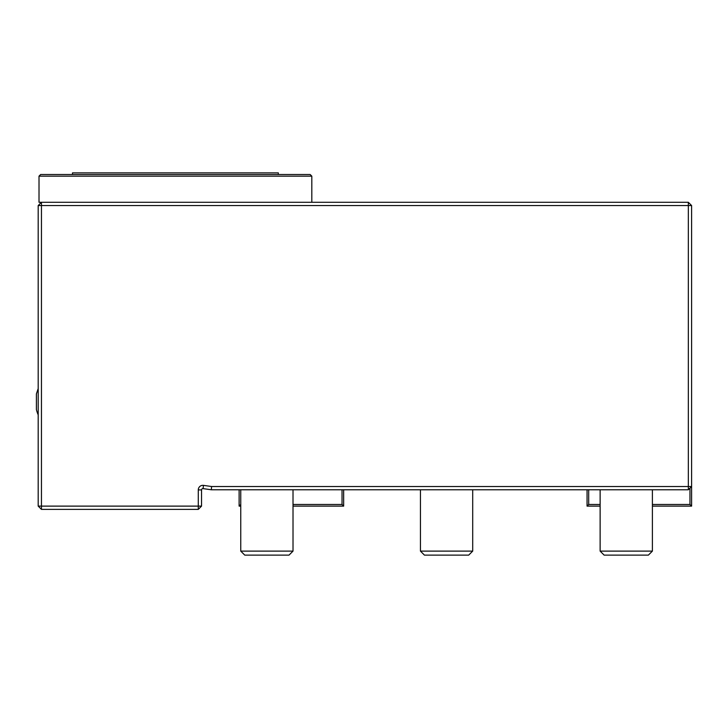 <?xml version="1.0" encoding="UTF-8"?>
<svg xmlns="http://www.w3.org/2000/svg" width="728" height="728" viewBox="0 0 728 728"><rect width="100%" height="100%" fill="white"/><g stroke="black" fill="none" stroke-linecap="round" stroke-linejoin="round"><path stroke-width="1.09" d="M41.46 509.382L38.193 506.115L198.28 506.115L198.28 509.382L201.547 506.115L198.28 506.115L198.28 489.908A4.577 4.577 0 0 1 203.494 485.376L211.575 486.513L688.333 486.513L688.333 205.551L41.46 205.551L41.46 509.382L198.28 509.382M38.193 506.115L38.193 205.551L41.46 202.284L688.333 202.284L691.6 205.551L691.6 486.513L688.333 489.78L211.347 489.78L203.039 488.615A1.31 1.31 0 0 0 201.547 489.908L201.547 506.115M211.347 489.78L211.575 486.513M652.397 504.486L689.962 504.486L691.6 506.115L691.6 486.513L688.333 486.513L688.333 489.78M688.333 202.284L688.333 205.551L691.6 205.551M38.193 205.551L41.46 205.551L41.46 202.284L39.012 202.284L39.012 176.149L311.811 176.149L311.811 202.284M39.012 176.149L40.65 174.511L310.174 174.511L311.811 176.149M278.324 174.511L278.324 172.882L72.5 172.882L72.5 174.511M240.75 506.115L239.121 506.115L239.121 489.78M343.661 489.78L343.661 506.115L293.02 506.115M239.121 506.115L240.75 504.486M293.02 504.486L342.033 504.486L342.033 489.78M342.033 504.486L343.661 506.115M600.127 506.115L587.059 506.115L588.688 504.486L600.127 504.486M691.6 506.115L652.397 506.115M588.688 489.78L588.688 504.486M689.962 504.486L689.962 488.142M587.059 506.115L587.059 489.78M289.016 555.118L244.763 555.118L240.75 551.114L293.02 551.114L289.016 555.118M648.384 555.118L604.131 555.118L600.127 551.114L652.397 551.114L648.384 555.118M468.705 555.118L424.442 555.118L420.438 551.114L472.709 551.114L468.705 555.118M38.193 388.606L36.4 393.894L36.4 409.573A32.669 32.669 0 0 0 38.193 414.86M203.494 485.376L203.039 488.615M198.28 489.908L201.547 489.908M240.75 489.78L240.75 551.114M293.02 489.78L293.02 551.114M600.127 489.78L600.127 551.114M652.397 489.78L652.397 551.114M420.438 489.78L420.438 551.114M472.709 489.78L472.709 551.114"/></g></svg>
